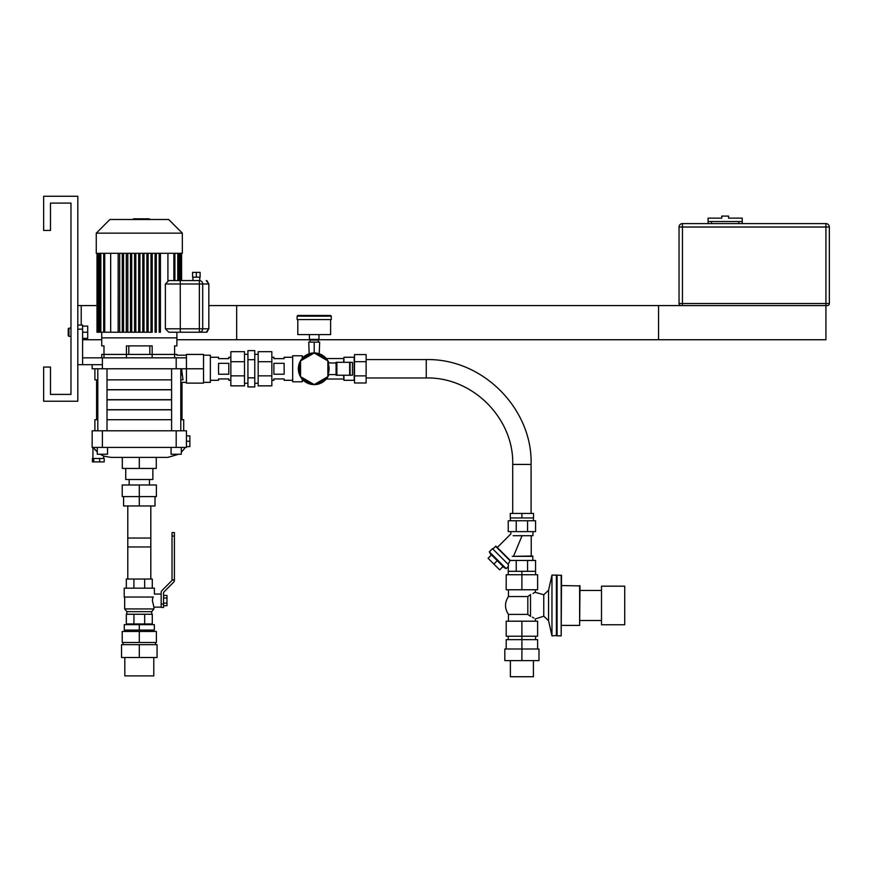 <?xml version="1.0" encoding="UTF-8"?>
<svg xmlns="http://www.w3.org/2000/svg" width="873" height="873" viewBox="0 0 873 873"><rect width="100%" height="100%" fill="white"/><g stroke="black" fill="none" stroke-linecap="round" stroke-linejoin="round"><path stroke-width="1.31" d="M171.599 389.816L107.008 389.816M97.809 389.816L96.597 389.816L96.597 399.703L97.809 399.703M180.787 399.703L181.999 399.703L181.999 389.816L180.787 389.816M171.599 399.703L107.008 399.703M171.599 399.823L107.008 399.823M97.809 399.823L96.597 399.823L96.597 409.71L97.809 409.71M180.787 409.71L181.999 409.71L181.999 399.823L180.787 399.823M171.599 409.71L107.008 409.71M176.008 357.843C177.143 354.351 177.143 354.351 176.008 357.843M186.44 355.213L176.881 355.213L176.881 354.427L101.726 354.427L101.726 357.843M92.156 364.674L92.156 368.777L186.44 368.777L186.44 357.843L82.597 357.843L82.597 325.051L77.806 325.051M102.403 368.777L102.403 364.674L77.806 364.674M82.597 364.674L82.597 357.843M176.193 368.777L176.193 357.843M102.403 364.674L102.403 357.843M203.518 368.777L186.44 368.777L186.44 383.127L203.518 383.127L203.518 354.427L186.44 354.427L186.44 357.843M182.075 375.194L181.584 368.777L183.014 379.853L180.787 379.853M181.278 379.853C182.228 383.16 182.228 383.16 181.278 379.853M94.895 368.777L94.895 379.853L97.809 379.853M107.008 379.853L171.599 379.853M186.44 382.341L181.999 382.341L181.999 389.696L180.787 389.696M171.599 389.696L107.008 389.696M97.809 389.696L96.597 389.696L96.597 379.853M203.518 382.341L210.36 382.341L210.36 355.213L203.518 355.213M101.934 458.478L104.214 458.478L104.214 461.904L92.396 461.904L92.396 458.478L101.934 458.478M93.749 458.478L93.749 461.904M99.653 458.478L99.653 461.904M93.215 447.413L97.285 452.018M100.199 454.244L103.669 456.11L103.669 458.478M95.364 450.13L94.655 449.322M92.156 447.413L102.403 447.413L102.403 430.793L92.156 430.793L92.156 447.413M176.193 447.413L186.44 447.413L186.44 430.793L176.193 430.793L176.193 447.413L102.403 447.413M103.669 456.11L110.773 457.376L167.834 457.376L139.298 457.376L139.298 468.452L122.318 468.452L122.318 457.376M186.44 446.627L189.856 446.627L189.856 435.9L186.44 435.9M186.44 441.258L189.856 441.258M176.193 430.793L102.403 430.793M97.285 447.413L97.285 454.244L107.532 454.244L107.532 447.413M171.075 447.413L171.075 454.244L181.322 454.244L181.322 447.413M171.599 409.841L107.008 409.841M97.809 409.841L96.597 409.841L96.597 419.717M181.999 419.717L181.999 409.841L180.787 409.841M171.599 419.717L107.008 419.717M97.809 419.717L94.895 419.717L94.895 430.793M183.712 430.793L183.712 419.717L180.787 419.717M156.278 457.376L156.278 468.452L139.298 468.452M125.734 468.452L125.734 479.528L152.862 479.528L152.862 468.452M149.818 345.894L149.818 354.427M128.789 354.427L128.789 345.894M126.443 357.843L126.443 345.894L152.153 345.894L152.153 357.843M103.985 357.843L103.985 345.894L101.726 345.894L101.726 332.22L101.726 337.862L176.881 337.862L176.881 332.22L176.881 345.894L174.611 345.894L174.611 357.843M150.985 253.312L150.985 332.22L148.115 332.22L148.115 253.312M146.882 253.312L146.882 332.22L144.012 332.22L144.012 253.312M142.79 253.312L142.79 332.22L139.92 332.22L139.92 253.312M138.687 253.312L138.687 332.22L135.817 332.22L135.817 253.312M134.584 253.312L134.584 332.22L131.714 332.22L131.714 253.312M130.492 253.312L130.492 332.22L127.622 332.22M126.378 253.312L126.378 332.22L123.519 332.22L123.519 253.312M122.285 253.312L122.285 332.22L119.415 332.22M119.688 253.312L119.688 332.22L118.161 332.22L118.161 253.312L118.193 332.22L110.675 332.22L110.675 253.312M167.922 253.312L167.922 280.68M97.001 253.312L97.001 332.22L110.675 332.22M152.218 253.312L152.218 332.22L150.985 332.22M156.311 253.312L156.311 332.22L155.078 332.22L155.078 253.312M160.414 253.312L160.414 332.22L159.181 332.22L159.181 253.312M122.285 332.22L123.519 332.22M126.29 253.312L126.29 332.22L127.818 332.22L127.818 253.312M130.492 332.22L131.714 332.22M134.584 332.22L135.817 332.22M138.687 332.22L139.92 332.22M142.79 332.22L144.012 332.22M146.882 332.22L148.115 332.22M182.348 233.156L182.348 253.312L96.259 253.312L96.259 233.156L182.348 233.156L168.675 219.494L109.922 219.494L96.259 233.156M133.405 219.494L133.405 218.807L145.202 218.807L145.202 219.494M143.783 218.807L143.783 219.494M145.202 218.807L149.294 218.807L149.294 219.494M149.294 218.807L149.534 219.494M199.35 332.22A3.416 3.35 -90 0 0 202.7 328.805L202.7 283.987A3.416 3.35 -90 0 0 199.35 280.571L168.784 280.571L165.368 283.987L199.35 283.987L199.35 332.22L206.257 332.22L168.784 332.22L165.368 328.805L180.296 328.805L180.253 253.312M206.257 280.571A1.364 1.364 0 0 1 207.425 281.237A1.364 1.364 0 0 0 206.257 280.571L208.843 283.987L208.822 328.805L206.257 332.22A1.364 1.364 0 0 0 207.425 331.554A1.364 1.364 0 0 1 206.257 332.22A1.364 1.364 0 0 0 207.425 331.554M208.843 325.334L208.843 287.468M200.103 277.156L192.595 277.156L192.595 272.376L200.103 272.376L200.103 277.156M196.349 277.156L196.349 272.376M192.933 280.571L192.933 277.156M50.481 203.093L70.975 203.093L70.975 328.128L68.934 328.128L68.934 336.323L70.975 336.323L70.975 394.4L50.481 394.4L50.481 367.064L43.65 367.064L43.65 401.231L77.806 401.231L77.806 196.261L43.65 196.261L43.65 230.428L50.481 230.428L50.481 203.093L70.975 203.093L70.975 394.4L50.481 394.4M827.298 305.583A2.052 2.052 0 0 0 829.35 303.531L825.934 303.531L825.934 227.013L829.35 227.013A3.416 3.416 0 0 0 825.934 223.597L682.457 223.597L682.457 227.013L825.934 227.013L825.934 223.597A3.416 3.416 0 0 1 829.35 227.013L829.35 303.531A2.052 2.052 0 0 1 827.298 305.583L681.093 305.583A2.052 2.052 0 0 1 679.041 303.531L679.041 227.013A3.416 3.416 0 0 1 682.457 223.597A3.416 3.416 0 0 0 679.041 227.013L682.457 227.013L682.457 305.583L236.659 305.583L236.659 339.739L310.45 339.739L176.881 339.739M738.82 223.597L738.82 221.546L708.079 221.546L708.079 218.13L721.742 218.13L721.742 216.078L728.573 216.078L728.573 218.13L742.236 218.13L742.236 221.546L711.495 221.546L711.495 223.597M742.236 223.597L742.236 221.546M708.079 223.597L708.079 221.546M208.985 305.583L658.548 305.583L658.548 339.739L317.958 339.739L825.934 339.739L825.934 303.531L679.041 303.531A2.052 2.052 0 0 0 681.093 305.583M81.222 325.051L81.222 305.583L97.001 305.583M82.597 339.739L101.726 339.739M81.222 305.583L77.806 305.583M153.353 597.034C154.674 593.094 154.674 593.094 153.353 597.034L124.206 597.034L124.206 588.162L154.401 588.162L154.401 594.033L161.167 594.033L161.167 607.15L153.921 607.15L152.371 600.591L152.84 597.034M126.323 614.254L152.284 614.254L152.284 623.955L126.323 623.955L126.323 614.254M133.918 614.254L133.918 623.955M144.678 614.254L144.678 623.955M126.869 614.254L126.869 611.657L151.738 611.657L153.921 608.928L153.921 607.15M126.869 611.657L124.675 608.928L153.921 608.928M124.675 608.928L124.675 597.034M126.323 588.162L126.323 579.039L152.284 579.039L152.284 588.162M133.918 579.039L133.918 588.162M144.678 579.039L144.678 588.162M174.414 536.033L174.414 579.868L172.025 579.868L174.414 580.283A2.728 2.728 0 0 1 173.629 582.215L163.949 591.959A1.364 1.364 0 0 0 163.557 592.92L163.557 604.007L161.167 604.007L161.167 592.494A2.728 2.728 0 0 1 161.952 590.574L171.632 580.829A1.364 1.364 0 0 0 172.025 579.868L172.025 536.033L174.414 536.033L174.414 532.606L172.025 532.606L172.025 536.033M163.557 607.422L161.167 607.422L163.557 607.422L163.557 604.007M161.167 607.422L161.167 604.007M163.557 595.462L166.972 595.462L166.972 605.72L163.557 605.72M163.557 598.027L166.972 598.027M163.557 603.156L166.972 603.156M121.533 644.656L157.064 644.656L157.064 657.5L121.533 657.5L121.533 644.656M139.298 644.656L139.298 657.5M122.22 631.474L156.376 631.474L156.376 642.473L122.22 642.473L122.22 631.474M139.298 631.474L139.298 642.473M124.272 624.642L154.335 624.642L154.335 630.11L124.272 630.11L124.272 624.642M139.298 624.642L139.298 630.11M124.817 657.5L124.817 675.888L153.79 675.888L153.79 657.5M127.785 579.039L127.785 538.041L150.811 538.041L150.811 579.039M354.514 382.974L354.514 354.58L366.125 354.58L366.125 382.974L354.514 382.974M354.514 375.881L366.125 375.881M354.514 361.673L366.125 361.673M330.605 315.48L297.802 315.48L330.605 315.48L331.282 316.168L331.282 319.583L297.126 319.583L297.126 316.168L297.802 315.48M330.605 319.583L330.605 334.61L297.802 334.61L297.802 319.583M318.983 334.61L318.983 339.401L309.424 339.401L309.424 334.61M317.958 339.401L317.958 340.077M230.854 385.855L230.854 351.699L244.516 351.699L244.516 385.855L230.854 385.855M230.854 375.848L244.516 375.848M230.854 361.706L244.516 361.706M228.802 374.211L218.556 374.211L218.556 363.332L228.802 363.332L228.802 374.211M230.854 357.264L228.802 357.264L228.802 358.628L218.556 358.628L218.556 357.264L210.36 357.264M210.36 380.29L218.556 380.29L218.556 378.926L228.802 378.926L228.802 380.29L230.854 380.29M254.763 377.845L254.763 350.63L247.932 350.63L247.932 386.925L254.763 386.925L254.763 377.845L247.932 377.845M254.763 359.709L247.932 359.709M273.893 363.332L284.14 363.332L284.14 374.211L273.893 374.211L273.893 363.332M292.346 357.264L284.14 357.264L284.14 358.628L273.893 358.628L273.893 357.264L271.841 357.264M271.841 380.29L273.893 380.29L273.893 378.926L284.14 378.926L284.14 380.29L292.346 380.29M258.179 375.848L258.179 385.855L271.841 385.855L271.841 351.699L258.179 351.699L258.179 375.848L271.841 375.848M258.179 361.706L271.841 361.706M350.073 375.237L352.463 375.237L352.463 362.317L350.073 362.317L350.073 375.237L336.072 375.237L336.072 362.317L336.891 362.317L336.891 375.237M319.234 353.751L319.671 342.129L308.736 342.129L309.173 353.751M314.204 352.921L314.204 342.129M310.101 342.129L310.101 340.077L318.307 340.077L318.307 342.129M326.295 358.53L343.58 358.53M292.684 355.758L292.684 381.796L292.684 355.758L302.244 355.758L302.244 358.366M302.244 379.188L302.244 381.796L292.684 381.796M302.593 357.985L302.244 355.758M302.244 381.796L302.593 379.559M343.58 375.237L343.929 380.29L343.929 375.237M343.929 362.317L343.929 357.264L343.58 362.317M343.929 357.264L354.176 357.264L354.176 380.29L343.929 380.29M328.957 374.582A15.856 15.856 0 0 1 304.633 381.403A15.856 15.856 0 0 1 304.633 356.14A15.856 15.856 0 0 1 328.957 362.972M328.586 374.582A15.507 15.507 0 0 1 327.866 376.11M327.386 376.94A15.507 15.507 0 0 1 314.684 384.273M313.723 384.273A15.507 15.507 0 0 1 301.021 376.94M300.541 376.11A15.507 15.507 0 0 1 300.541 361.444M301.021 360.614A15.507 15.507 0 0 1 313.723 353.27M314.684 353.27A15.507 15.507 0 0 1 327.386 360.614M327.866 361.444A15.507 15.507 0 0 1 328.586 362.972M329.077 369.53L328.925 371.014M328.772 371.887L328.586 372.64M328.51 372.924L329.099 368.777A14.896 14.896 0 0 1 327.866 374.703M326.164 377.649A14.896 14.896 0 0 1 315.906 383.574M312.501 383.574A14.896 14.896 0 0 1 302.244 377.649M300.541 374.703A14.896 14.896 0 0 1 300.541 362.852M302.244 359.905A14.896 14.896 0 0 1 312.501 353.98M315.906 353.98A14.896 14.896 0 0 1 326.164 359.905M327.866 362.852A14.896 14.896 0 0 1 329.099 368.777L328.51 364.608M328.161 363.583L327.921 362.972L336.072 362.972M327.866 363.768A14.557 14.557 0 0 1 327.866 373.786M325.367 378.107A14.557 14.557 0 0 1 316.703 383.116M311.705 383.116A14.557 14.557 0 0 1 303.04 378.107M300.541 373.786A14.557 14.557 0 0 1 300.541 363.768M303.04 359.447A14.557 14.557 0 0 1 311.705 354.438M316.703 354.438A14.557 14.557 0 0 1 325.367 359.447M327.866 364.401A14.35 14.35 0 0 1 327.866 373.153M324.821 378.424A14.35 14.35 0 0 1 317.248 382.8M311.159 382.8A14.35 14.35 0 0 1 303.586 378.424M300.541 373.153A14.35 14.35 0 0 1 300.541 364.401M303.586 359.13A14.35 14.35 0 0 1 311.159 354.754M317.248 354.754A14.35 14.35 0 0 1 324.821 359.13M314.204 384.556L300.541 376.667L300.541 360.887L314.204 352.998L327.866 360.887L327.866 376.667L314.204 384.556M350.073 362.317L336.891 362.317M535.564 639.636L535.564 636.221M537.615 648.999L537.615 639.636L521.901 639.636L521.901 636.221L506.187 636.221L506.187 621.194L537.615 621.194L537.615 636.221L521.901 636.221L521.901 621.194M508.239 639.636L508.239 636.221M510.389 660.61L510.389 676.739L533.414 676.739L533.414 660.61M521.901 660.61L504.823 660.61L504.823 648.999L521.901 648.999L521.901 660.61L538.979 660.61L538.979 648.999L521.901 648.999L521.901 639.636L506.187 639.636L506.187 648.999M530.522 594.568C536.873 591.381 536.873 591.381 530.522 594.568L530.522 616.382C536.873 619.579 536.873 619.579 530.522 616.382L527.816 614.406L527.816 596.554L530.522 594.568L527.816 596.575M601.497 624.773L601.497 586.176L601.497 624.773L624.73 624.773L624.73 586.176L601.497 586.176M624.73 624.773L624.73 586.176M561.186 635.85L561.525 575.449L557.083 575.111L557.083 635.85L561.186 635.85L561.186 575.111M557.083 635.85L557.083 575.111M556.407 635.85L556.407 575.111L551.965 575.111L551.965 635.85L556.745 635.5M535.356 621.194L535.356 618.935L543.77 616.207L548.55 620.659L548.55 590.29L551.965 575.111M548.55 620.659L551.965 635.85M579.639 585.565L579.639 625.395L579.978 585.903L561.525 585.565M579.639 625.395L561.525 625.395M601.159 620.507L579.978 620.507M543.77 616.207L543.77 594.753L535.007 592.254M532.355 617.156L533.916 618.019M534.614 592.505L532.977 593.476M508.446 621.194L508.446 614.406L527.816 614.406M527.816 596.554L508.446 596.554L508.446 589.766M521.901 589.766L537.615 589.766L537.615 574.729L506.187 574.729L506.187 589.766L521.901 589.766L521.901 571.313L508.239 571.313L508.359 564.547L492.481 548.67L489.338 551.812L506.154 568.629L508.239 566.533M535.564 574.729L535.564 571.313L521.901 571.313M508.239 574.729L508.239 571.313M533.512 517.962L510.29 517.962L510.29 513.444L533.512 513.444L533.512 517.962M521.901 517.962L521.901 513.444M491.466 554.901L488.083 558.284L499.683 569.883L503.066 566.501M497.261 560.695L493.878 564.078M493.016 548.724L496.006 546.203L510.258 560.455M516.238 571.313L516.238 560.455L509.996 560.455A91.152 64.449 90 0 1 510.018 560.695L508.293 564.002M495.526 546.203L510.018 560.695M532.966 556.352L512.287 556.352C510.465 561.35 510.465 561.35 512.287 556.352L532.628 556.014L532.966 560.455M521.901 536.066L513.64 556.014M532.966 535.716L513.117 535.716C510.127 533.338 510.127 533.338 513.117 535.716L532.966 535.716L532.966 531.624M492.481 548.67L508.359 564.547M489.338 551.812L490.31 553.744L504.212 567.657L506.154 568.629M527.565 531.624L535.564 531.624L535.564 520.755L508.239 520.755L508.239 531.624L527.565 531.624L527.565 520.755M516.238 531.624L516.238 520.755M535.564 571.313L535.564 560.455L516.238 560.455M527.565 571.313L527.565 560.455M82.597 332.22L87.715 332.22L87.715 338.375L82.597 338.375M87.715 332.22L87.715 326.076L82.597 326.076M68.934 336.323L68.247 335.636L68.247 328.805L68.934 328.128M123.584 496.606L123.584 505.969L155.012 505.969L155.012 496.606M139.298 484.995L139.298 496.606L156.376 496.606L156.376 484.995L122.22 484.995L122.22 496.606L139.298 496.606L139.298 505.969M127.785 505.969L127.785 546.956L150.811 546.956L150.811 505.969M77.806 329.154L82.597 329.154M98.343 253.312L98.343 332.22M99.26 253.312L99.26 332.22M100.832 253.312L100.832 332.22M104.727 332.22L104.727 253.312M173.869 253.312L173.869 280.571M177.776 253.312L177.776 280.571M179.347 253.312L179.347 280.571M139.309 218.807L139.309 219.494M134.824 218.807L134.824 219.494M208.822 328.805L180.296 328.805L180.296 332.22M199.35 280.571L199.35 283.987L208.822 283.987M331.282 316.168L297.126 316.168M349.658 362.317L349.658 375.237M512.713 513.444L512.713 464.425L531.09 464.425L531.09 513.444M512.713 464.425C514.066 419.029 473.253 376.94 426.253 377.965L426.253 359.589C483.238 358.345 532.726 409.382 531.09 464.425M97.809 368.777L97.809 430.793M107.008 368.777L107.008 430.793M171.599 368.777L171.599 430.793M180.787 368.777L180.787 430.793M92.942 447.413L92.942 458.478M185.414 447.413L181.322 452.312M178.725 454.244L167.834 457.376M181.595 280.571L181.595 253.312M99.806 332.22L99.806 253.312M103.701 332.22L103.701 253.312M97.187 332.22L97.187 253.312M181.409 280.571L181.409 253.312M174.895 280.571L174.895 253.312M178.801 280.571L178.801 253.312M180.864 280.571L180.864 253.312M97.732 332.22L97.732 253.312M98.638 332.22L98.638 253.312M179.958 280.571L179.958 253.312M165.368 283.987L165.368 328.805M206.966 280.953L208.843 283.987L208.843 328.805L206.956 331.849M199.764 280.571L199.764 277.156M151.738 614.254L151.738 611.657M123.071 642.473L123.071 644.656M155.525 642.473L155.525 644.656M125.123 630.11L125.123 631.474M153.473 630.11L153.473 631.474M127.687 623.955L127.687 624.642M150.92 623.955L150.92 624.642M310.45 339.401L310.45 340.077M254.763 383.258L258.179 383.258M254.763 354.296L258.179 354.296M244.516 383.258L247.932 383.258M244.516 354.296L247.932 354.296M302.593 380.77L303.837 380.77M302.593 356.784L303.837 356.784M326.295 379.024L343.58 379.024M327.921 374.582L336.072 374.582M601.159 590.443L579.978 590.443M543.77 594.753L548.55 590.29M535.356 592.025L535.356 589.766M508.446 596.554C504.55 602.501 504.55 608.448 508.446 614.406M533.414 520.755L533.414 517.962M510.389 520.755L510.389 517.962M497.283 547.491L510.836 533.938L510.836 531.624M531.231 536.066L531.231 556.014M366.125 377.965L426.253 377.965M366.125 359.589L426.253 359.589M129.149 479.528L129.149 484.995M149.447 479.528L149.447 484.995"/></g></svg>
